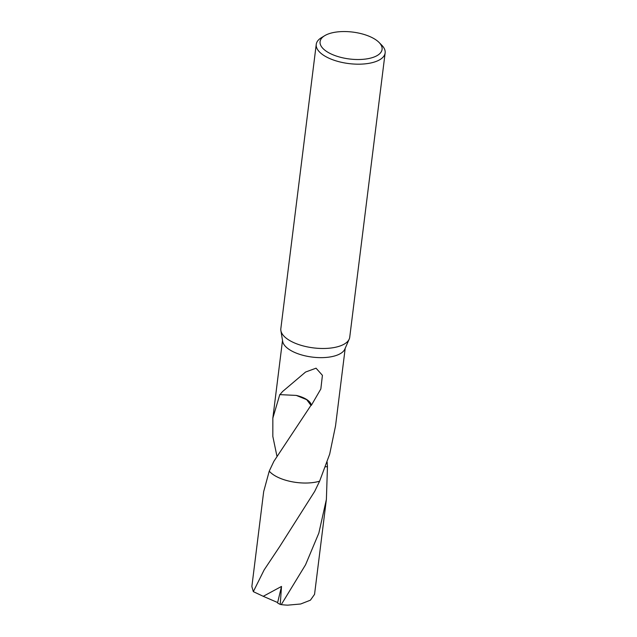 <?xml version="1.0" encoding="UTF-8"?>
<svg xmlns="http://www.w3.org/2000/svg" width="637" height="637" viewBox="0 0 637 637"><rect width="100%" height="100%" fill="white"/><g stroke="black" fill="none" stroke-linecap="round" stroke-linejoin="round"><path stroke-width="0.96" d="M379.063 42.448L381.786 45.211A34.709 15.049 -172.9 0 1 385.138 52.927L349.729 337.236A34.709 15.049 -172.9 0 1 349.211 339.107A34.709 15.049 -172.9 0 1 322.306 348.487A34.709 15.049 -172.9 0 1 286.65 338.51A34.709 15.049 -172.9 0 1 280.877 330.595A34.709 15.049 -172.9 0 1 280.837 328.66L316.247 44.351A34.709 15.049 -172.9 0 1 321.398 37.687L324.711 35.68A31.237 13.544 -172.9 0 1 376.849 40.529A31.237 13.544 -172.9 0 1 379.063 42.448A31.237 13.544 -172.9 0 1 366.506 58.922A31.237 13.544 -172.9 0 1 325.316 50.546A31.237 13.544 -172.9 0 1 324.711 35.68M349.211 339.107L344.84 349.108A31.587 13.695 -172.9 0 1 320.355 357.644A31.587 13.695 -172.9 0 1 287.916 348.566A31.587 13.695 -172.9 0 1 282.661 341.36L280.877 330.595M385.138 52.927A34.709 15.049 -172.9 0 1 359.857 64.17A34.709 15.049 -172.9 0 1 322.067 54.201A34.709 15.049 -172.9 0 1 316.247 44.351M345.206 348.272L335.532 425.93L329.679 454.141L319.615 481.182A31.587 13.703 -172.9 0 1 272.294 473.96A31.587 13.695 -172.9 0 1 269.244 471.125L263.686 491.573L251.862 586.55L253.319 591.646L264.148 569.9L279.739 546.506L314.71 491.35L319.615 481.174A31.587 13.695 -172.9 0 1 272.294 473.952A31.587 13.703 -172.9 0 1 269.244 471.125L273.862 461.355L310.967 405.339A31.587 13.695 -172.9 0 0 311.326 405.355A21.061 9.133 7.1 0 0 296.309 395.426L306.692 399.662L310.967 405.339M327.147 462.183L327.458 466.666L325.515 466.802M276.888 455.925L272.827 436.401L272.843 418.127L279.81 394.518A31.587 13.695 7.1 0 0 279.93 394.637L282.557 391.548L305.569 372.04L316.048 368.186L322.418 375.336L320.841 388.96L311.326 405.355M296.364 395.418L279.93 394.637M327.45 466.658A31.595 13.703 -172.9 0 1 327.458 466.658L326.391 499.384L318.834 533.105L305.561 564.772L281.267 604.624L280.24 604.425L281.506 586.43L263.248 596.312L253.319 591.646M326.391 499.384L314.551 594.361L310.418 600.181L300.68 603.995L287.765 605.15A31.587 13.695 -172.9 0 1 281.267 604.624M319.615 481.182A31.595 13.703 -172.9 0 1 315.864 482.105A31.595 13.703 -172.9 0 1 269.236 471.125M280.24 604.417L277.812 603.191L277.636 602.546L281.506 586.43M277.636 602.546L263.248 596.312M272.843 418.127L282.51 340.469"/></g></svg>
